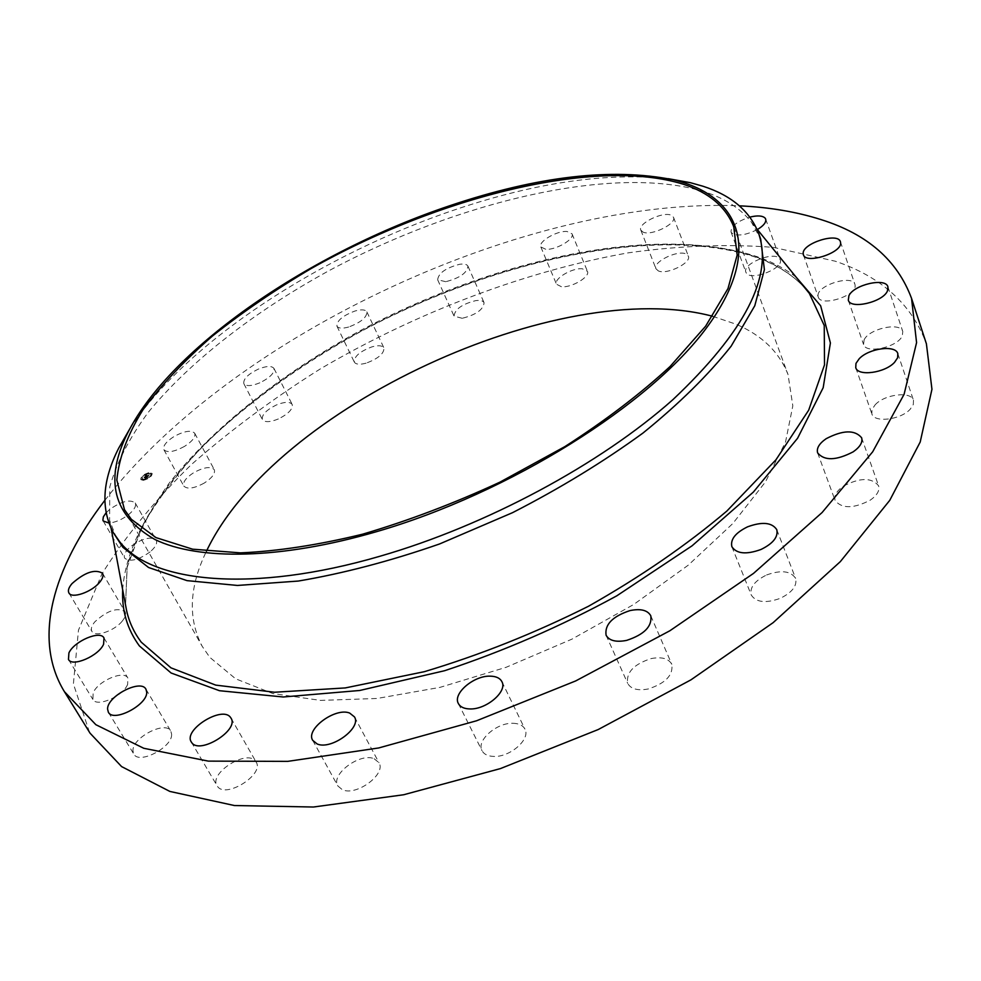 <?xml version="1.0" encoding="UTF-8"?>
<svg xmlns="http://www.w3.org/2000/svg" width="981" height="981" viewBox="0 0 981 981"><rect width="100%" height="100%" fill="white"/><g stroke="black" fill="none" stroke-linecap="round" stroke-linejoin="round"><path stroke-width="0.74" stroke-dasharray="4.91 3.68" d="M184.514 446.392C174.177 451.947 167.297 453.05 163.876 449.69C162.76 445.987 166.169 441.585 174.115 436.471C184.416 430.941 191.27 429.862 194.704 433.234C195.832 436.876 192.435 441.266 184.514 446.392M204.367 482.995C194.14 488.526 187.285 489.531 183.803 486.036C182.613 482.211 185.936 477.747 193.772 472.634C203.95 467.128 210.78 466.134 214.275 469.654C215.477 473.418 212.166 477.87 204.367 482.995M89.504 732.304L73.403 683.916L78.468 630.182L101.803 574.167C125.212 536.558 155.059 500.028 191.344 464.602C230.425 430.267 273.38 398.384 320.223 368.966C416.128 312.657 523.915 271.529 627.681 252.926C679.048 245.667 727.657 243.815 773.519 247.384L835.395 261.24C881.551 276.936 911.889 304.466 926.407 343.828M104.808 500.384C234.189 333.319 528.269 196.813 739.38 205.826M116.543 538.226L109.614 520.384L109.749 487.079C116.481 463.057 129.222 438.262 147.959 412.694C189.689 361.572 254.153 311.86 327.973 271.234C457.661 201.375 614.756 163.753 705.118 191.982C725.462 198.665 740.949 208.806 751.556 222.405L760.716 239.205M129.933 428.611C186.28 341.964 322.001 254.287 455.675 209.517C535.773 182.54 606.663 172.264 668.343 178.689M712.611 316.274L735.983 324.196C761.832 335.183 779.184 351.958 788.025 374.509L792.82 405.827L785.523 442.026L765.499 481.843L732.77 523.572L688.233 565.191L633.738 604.455L571.935 639.146L506.147 667.288L440.003 687.362L377.084 698.472L320.529 700.397L272.816 693.542L235.624 678.791L209.811 657.356L202.258 646.418C187.739 618.582 189.137 586.846 206.451 551.224M278.359 418.961C270.033 422.308 264.711 422.517 262.393 419.574C261.559 414.914 266.158 410.07 276.213 405.043C284.527 401.683 289.861 401.487 292.203 404.454C293.037 409.065 288.426 413.896 278.359 418.961M366.109 363.166C359.769 364.846 355.833 364.478 354.3 362.075C354.067 356.422 359.99 351.333 372.044 346.833C378.421 345.116 382.382 345.484 383.939 347.924C384.172 353.552 378.237 358.641 366.109 363.166M462.198 318.285L454.08 316.164C454.767 309.285 462.014 304.098 475.834 300.603C480.31 300.063 483.069 300.775 484.087 302.724C483.375 309.616 476.079 314.803 462.198 318.285M561.439 286.722L556.497 284.245C553.492 278.825 572.131 267.69 582.322 268.782L587.423 271.283C590.464 276.679 571.555 287.948 561.439 286.722M658.312 270.891L655.97 268.769C652.475 262.123 677.16 249.836 685.842 253.883L688.331 256.09C691.875 262.736 666.761 275.134 658.312 270.891M746.418 273.196L745.891 272.252C741.844 263.864 774.095 250.78 779.601 258.604L780.214 259.671C784.297 268.12 751.471 281.228 746.418 273.196M818.031 295.784C816.866 285.336 852.428 274.251 854.929 284.355L855.125 285.422C856.707 295.87 820.643 307.151 818.252 297.022L818.031 295.784M864.102 339.941C868.823 328.709 900.497 321.719 902.778 331.529L902.299 335.87C897.799 347.225 865.72 354.264 863.562 344.49L864.102 339.941M875.126 404.834C884.58 394.227 911.177 390.941 913.47 400.273L913.311 404.503L910.307 409.102C900.877 419.88 874.034 423.081 871.851 413.859L872.011 409.518L875.126 404.834M843.402 486.135C859.994 477.489 871.729 477.367 878.596 485.791C879.896 490.488 877.149 495.246 870.392 500.065C853.691 508.747 841.943 508.906 835.125 500.543C833.801 495.773 836.56 490.966 843.402 486.135M766.59 574.976C781.084 569.753 790.76 570.893 795.616 578.385C797.295 585.804 792.158 592.45 780.238 598.349C765.695 603.523 756.044 602.408 751.262 595.013C749.545 587.521 754.659 580.838 766.59 574.976M651.102 658.594C661.66 656.583 668.552 658.484 671.789 664.272C673.432 675.1 665.547 683.34 648.147 688.993C637.687 690.906 630.857 689.042 627.693 683.377C625.988 672.5 633.8 664.235 651.102 658.594M512.989 723.291C518.974 723.438 522.959 725.376 524.933 729.104C530.856 739.061 510.046 757.393 493.664 756.425C487.851 756.192 483.976 754.291 482.039 750.698C476.079 740.606 496.693 722.519 512.989 723.291M374.166 758.742L378.973 762.691C386.526 774.034 356.385 796.449 342.369 789.73L337.856 785.965C330.327 774.487 360.002 752.402 374.166 758.742M255.624 761.293L256.139 762.053C264.723 774.45 225.274 799.159 217.377 786.222L217.046 785.72C208.548 773.236 247.273 748.822 255.624 761.293M171.589 734.033C173.085 746.933 139.032 764.972 133.784 754.033L132.95 750.845C132.043 737.712 165.605 720.275 170.792 731.139L171.589 734.033M127.628 684.407C123.079 696.277 96.739 707.657 92.876 699.428L93.183 692.782C98.075 680.863 123.998 669.827 127.861 678.018L127.628 684.407M122.269 621.071C114.569 630.942 94.814 637.613 91.907 631.372C90.632 628.944 91.601 625.768 94.814 621.844C107.346 610.452 117.426 607.08 125.053 611.739C126.291 614.106 125.372 617.221 122.269 621.071M150.105 551.886C138.358 560.139 129.872 562.223 124.661 558.14C123.324 555.038 125.409 551.126 130.914 546.38C142.625 538.201 151.074 536.153 156.273 540.237C157.585 543.278 155.538 547.165 150.105 551.886M348.721 327.004C342.344 328.745 338.408 328.463 336.924 326.146C336.79 320.652 342.81 315.612 354.963 311.026C361.388 309.236 365.349 309.53 366.857 311.872C366.992 317.341 360.947 322.393 348.721 327.004M445.766 281.694L437.661 279.769C438.47 273.074 445.815 267.899 459.721 264.269C464.221 263.668 466.968 264.306 467.962 266.182C467.14 272.902 459.733 278.064 445.766 281.694M545.743 249.272L540.838 246.954C537.907 241.731 556.767 230.584 566.969 231.467L572.033 233.809C575.013 238.996 555.871 250.278 545.743 249.272M643.144 232.166L640.826 230.143C637.417 223.742 662.371 211.369 671.029 215.146L673.493 217.242C676.939 223.643 651.556 236.139 643.144 232.166M757.369 229.554C745.474 235.415 736.866 236.507 731.544 232.828L731.029 231.933C730.943 226.182 737.234 221.24 749.913 217.108M106.034 512.855L109.725 509.384C121.619 501.205 130.117 499.071 135.231 502.983C136.494 505.926 134.348 509.74 128.83 514.436C122.024 519.623 115.353 522.493 108.83 523.02M259.842 382.798C251.43 386.195 246.096 386.477 243.84 383.657C243.092 379.144 247.788 374.35 257.942 369.285C266.341 365.876 271.676 365.594 273.969 368.439C274.717 372.915 270.008 377.697 259.842 382.798M143.152 480.04L140.761 479.341C141.043 476.288 143.999 474.007 149.603 472.486L152.006 473.173C151.724 476.226 148.769 478.52 143.152 480.04M143.839 479.231L141.951 478.691C142.184 476.276 144.501 474.485 148.916 473.283L150.816 473.823C150.584 476.239 148.266 478.029 143.839 479.231M147.788 476.092L148.315 475.307L145.679 475.736L146.328 474.988L149.48 474.13L147.959 476.398L146.218 477.968L147.04 476.827L146.034 477.649L146.745 476.987L144.379 477.293L147.677 476.251L146.39 478.274L145.593 477.882L146.88 477.33L144.55 477.6L145.237 476.791L147.849 476.558M147.641 476.251L148.487 475.613L145.85 476.043L146.5 475.295L149.639 474.436L147.959 476.398M147.898 476.067L148.057 475.442L145.335 475.957L146.144 475.074L145.47 475.859L148.156 475.38L147.984 476.41M145.58 477.109L143.986 477.539L144.894 476.533L144.121 477.44L145.752 477.416L144.158 477.845L145.065 476.84L144.293 477.747L145.752 477.416M145.556 477.33L145.911 477.943L144.943 478.078L146.095 478.25M145.899 477.735L146.218 478.385M148.156 475.883L145.507 476.263L146.316 475.38L145.642 476.165L147.984 475.577M143.324 480.347C148.94 478.826 151.896 476.533 152.178 473.48L149.774 472.793C144.17 474.314 141.215 476.594 140.933 479.648L143.324 480.347M149.087 473.59C144.673 474.792 142.355 476.582 142.122 478.998L144.011 479.537C148.438 478.348 150.755 476.545 150.988 474.142L149.087 473.59M805.977 289.26C794.181 275.906 778.227 265.508 758.092 258.052C659.882 223.57 494.596 259.609 358.85 332.571C300.211 365.03 249.248 401.793 205.973 442.885C179.535 470.488 158.284 498.323 142.22 526.405L127.162 567.276L125.556 605.105L127.125 566.515C134.998 539.219 148.989 511.481 169.088 483.277C213.6 427.176 281.106 374.153 358.249 331.713C493.713 258.935 658.177 222.785 756.989 257.292C777.43 264.809 793.764 275.465 805.99 289.272M122.674 589.753C128.707 499.807 239.793 393.369 372.731 325.005C506.073 256.777 663.99 224.097 760.177 257.721C773.899 262.773 785.879 269.248 796.118 277.145M163.876 449.69L183.803 486.036M194.704 433.234L214.275 469.654M109.614 520.384L111.147 528.526M751.556 222.405L756.78 228.831M733.763 226.807L788.025 374.509M124.464 509.642L202.258 646.418M776.78 529.679L795.616 578.385M731.863 546.687L751.262 595.013M336.924 326.146L354.3 362.075M366.857 311.872L383.939 347.924M650.795 615.798L671.789 664.272M606.086 635.222L627.693 683.377M437.661 279.769L454.08 316.164M467.962 266.182L484.087 302.724M501.892 681.672L524.933 729.104M458.36 703.512L482.039 750.698M540.838 246.954L556.497 284.245M572.033 233.809L587.423 271.283M354.46 716.89L378.973 762.691M312.694 740.336L337.856 785.965M640.826 230.143L655.97 268.769M673.493 217.242L688.331 256.09M231.026 718.178L256.139 762.053M191.295 741.967L217.046 785.72M731.029 231.933L745.891 272.252M765.671 219.082L780.214 259.671M108.364 712.218L133.784 754.033M145.961 689.238L170.792 731.139M840.41 241.767L854.929 284.355M803.39 254.741L818.252 297.022M68.462 659.428L92.876 699.428M103.986 637.957L127.861 678.018M887.928 286.844L902.778 331.529M848.32 300.161L863.562 344.49M68.915 592.953L91.907 631.372M102.527 573.247L125.053 611.739M897.836 353.663L913.47 400.273M855.751 367.642L871.851 413.859M103.213 520.96L124.661 558.14M135.231 502.983L156.273 540.237M861.625 437.759L878.596 485.791M817.639 452.915L835.125 500.543M243.84 383.657L262.393 419.574M273.969 368.439L292.203 404.454"/><path stroke-width="1.47" d="M739.38 205.826C769.312 207.212 796.547 211.81 821.085 219.621C867.265 234.054 897.419 260.321 911.557 298.42L926.407 343.828L931.95 389.273L920.203 442.026L889.767 500.322L840.349 561.61L773.126 622.665L690.955 679.845L598.226 729.533L500.469 768.577L403.657 794.757L313.43 807.02L234.398 805.536L169.86 791.434L121.583 766.578L90.056 733.187L64.403 691.654C31.968 638.57 53.514 567.177 104.808 500.384M911.557 298.42L916.573 342.627L904.09 394.313L872.698 451.775L822.09 512.536L753.506 573.407L669.876 630.758L575.688 680.937L476.607 720.765L378.727 747.951L287.74 761.366L208.352 761.121L143.802 748.295L95.868 724.701L64.403 691.654M668.343 178.689L690.33 182.674L702.997 186.243C731.299 195.366 749.803 210.989 758.521 233.11L760.716 239.205L764.395 269.689L754.781 305.753L731.152 346.17C708.515 374.816 679.134 403.755 643.021 433.013C603.56 461.757 560.077 488.305 512.572 512.658L439.562 543.965C390.254 561.12 343.154 573.48 298.273 581.059L237.463 585.449L187.003 580.629L148.548 567.496L122.846 547.288L113.306 532.609C100.54 508.416 102.367 480.2 118.787 447.974L129.933 428.611M758.521 233.11C773.433 276.237 744.898 331.737 672.905 399.647C600.531 464.087 486.429 525.534 380.052 556.215C252.105 593.579 151.381 582.726 119.584 541.622L113.306 532.609M449.727 205.74C537.551 176.175 612.021 167.518 673.162 179.768C740.336 195.55 763.635 250.584 706.712 327.605C650.44 404.307 509.862 493.063 376.324 531.739C280.37 559.685 198.42 560.605 154.949 539.513C113.134 515.577 104.035 480.077 127.653 432.989C171.491 346.195 312.068 251.774 449.727 205.74M683.303 184.232C709.005 192.619 725.83 206.819 733.763 226.807L737.16 255.06L727.988 288.573L705.621 326.207L670.133 366.44C640.299 393.97 605.203 420.702 564.823 446.637L499.856 482.186C454.044 503.388 408.317 520.727 362.651 534.179C318.224 545.019 277.5 551.248 240.48 552.867L192.595 549.176L155.954 537.6L131.331 519.292L124.464 509.642L116.837 480.101C118.897 457.992 127.579 434.583 142.883 409.886C161.399 384.969 184.624 360.321 212.546 335.943C242.577 312.081 275.44 289.616 311.136 268.561C437.685 197.034 595.626 156.886 683.303 184.232M206.451 551.224C274.3 407.655 559.158 275.428 712.611 316.274M747.583 526.822C762.262 521.475 771.998 522.432 776.78 529.679C778.362 536.914 773.114 543.511 761.011 549.47C746.283 554.78 736.572 553.848 731.863 546.687C730.244 539.378 735.48 532.757 747.583 526.822M630.047 610.574C640.703 608.428 647.619 610.17 650.795 615.798C652.279 626.381 644.223 634.584 626.614 640.397C616.031 642.445 609.189 640.716 606.086 635.222C604.541 624.59 612.536 616.362 630.047 610.574M489.96 676.154C495.981 676.216 499.954 678.043 501.892 681.672C507.692 691.335 486.429 709.643 469.96 708.944C464.111 708.809 460.248 707.007 458.36 703.512C452.535 693.714 473.578 675.651 489.96 676.154M349.69 713.089L354.46 716.89C361.854 727.89 331.124 750.342 317.157 743.966L312.694 740.336C305.336 729.202 335.563 707.093 349.69 713.089M230.523 717.43L231.026 718.178C239.413 730.183 199.302 755.014 191.626 742.458L191.295 741.967C183.006 729.864 222.368 705.351 230.523 717.43M749.913 217.108C757.393 215.293 762.445 215.612 765.07 218.052L765.671 219.082C766.419 222.246 763.659 225.74 757.369 229.554M146.696 692.059C147.935 704.652 113.404 722.85 108.364 712.218L107.591 709.116C106.954 696.277 140.957 678.68 145.961 689.238L146.696 692.059M803.181 253.539C802.139 243.386 838.019 231.97 840.41 241.767L840.607 242.798C842.041 252.939 805.646 264.563 803.39 254.741L803.181 253.539M103.606 644.198C98.811 655.884 72.165 667.423 68.462 659.428L68.915 652.929C74.066 641.206 100.27 629.998 103.986 637.957L103.606 644.198M848.908 295.722C853.813 284.686 885.757 277.329 887.928 286.844L887.4 291.087C882.728 302.222 850.355 309.64 848.32 300.161L848.908 295.722M99.535 582.407C91.613 592.168 71.687 598.999 68.915 592.953C67.689 590.599 68.719 587.484 72.018 583.597C84.807 572.279 94.973 568.821 102.527 573.247C103.716 575.54 102.723 578.594 99.535 582.407M859.172 358.788C868.823 348.267 895.641 344.613 897.836 353.663L897.615 357.807L894.537 362.345C884.899 373.013 857.835 376.606 855.751 367.642L855.972 363.411L859.172 358.788M108.83 523.02L103.213 520.96L102.882 520.089L103.373 516.803L106.034 512.855M826.174 438.691C842.998 429.96 854.807 429.653 861.625 437.759C862.863 442.321 860.043 447.017 853.163 451.849C836.229 460.616 824.396 460.972 817.639 452.915C816.364 448.268 819.209 443.522 826.174 438.691M805.99 289.272L809.35 293.405L824.236 325.484L824.518 364.834L808.663 410.23L775.946 459.807L726.872 511.04C686.577 545.142 640.47 576.865 588.563 606.221C534.584 633.236 479.856 655.05 424.368 671.678L345.3 687.926L274.582 692.243L215.734 685.118L170.964 667.84L141.227 642.15C133.943 632.438 129.051 621.844 126.549 610.354L111.147 528.526M796.118 277.145L820.656 305.79L830.404 342.97L823.182 387.716L797.578 438.262L753.396 492.057L692.059 545.816L616.767 595.835C561.083 626.221 503.694 651.176 444.614 670.71L359.745 690.477L283.264 696.988L219.474 690.71L171.123 673.015L139.4 645.939C127.297 629.385 121.718 610.66 122.674 589.753M756.78 228.831L805.977 289.26M673.162 179.768L690.33 182.674M127.653 432.989L118.787 447.974"/></g></svg>
